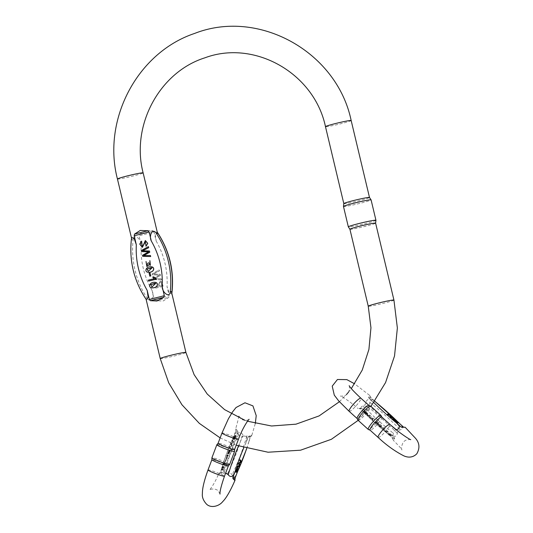 <?xml version="1.0" encoding="UTF-8"?>
<svg xmlns="http://www.w3.org/2000/svg" width="533" height="533" viewBox="0 0 533 533"><rect width="100%" height="100%" fill="white"/><g stroke="black" fill="none" stroke-linecap="round" stroke-linejoin="round"><path stroke-width="0.4" stroke-dasharray="2.67 2" d="M387.498 414.388L390.149 415.507L390.729 416.026L390.569 417.006L392.908 417.985L393.514 418.538L393.294 419.611M390.196 415.82L390.529 415.44M370.455 399.483L373.486 402.215L370.135 399.743A8.801 1.526 -48 0 1 370.455 399.483A21.127 3.198 40.5 0 0 368.923 398.131L368.57 397.165L369.489 395.259L371.361 398.131A31.694 4.79 -139.5 0 1 372.88 399.49A8.801 1.526 -48 0 1 372.76 399.75L375.918 402.222M374.786 401.209L372.88 399.49M394.713 420.877C393.227 419.158 394.1 419.698 397.332 422.489L398.504 423.029M379.396 424.535L377.018 422.542L378.41 424.508L375.505 421.943L376.091 422.456L375.758 422.802L376.091 422.456L377.377 423.802C377.99 424.168 377.65 423.542 376.358 421.909L379.396 424.535L379.11 424.868L376.078 422.243C377.364 423.868 377.704 424.501 377.091 424.135L375.192 422.296L378.13 424.841L376.731 422.876L377.018 422.542M376.091 422.456L377.377 423.802C377.99 424.168 377.65 423.542 376.358 421.909L376.078 422.243C377.364 423.868 377.704 424.501 377.091 424.135L375.812 422.789M363.373 411.376L364.792 411.383C368.023 414.261 368.629 415.027 366.591 413.681L366.677 414.567L366.311 414.014L367.557 414.761L367.837 414.427L366.591 413.681C367.337 414.781 366.258 414.008 363.373 411.376L363.086 411.709C365.978 414.341 367.05 415.107 366.311 414.014C368.343 415.36 367.743 414.594 364.505 411.709L364.792 411.383M379.05 425.214L378.763 425.547C379.962 427.153 381.102 427.939 382.188 427.906C380.935 426.267 379.789 425.481 378.763 425.547L379.05 425.214C380.076 425.147 381.215 425.934 382.467 427.573L382.161 427.986L382.467 427.573C381.381 427.613 380.242 426.826 379.05 425.214M401.869 425.6A8.801 1.526 -48 0 1 401.749 425.86C403.128 427.986 402.655 429.298 400.323 429.798C398.571 430.211 397.571 431.39 397.312 433.329C396.978 435.954 395.586 436.82 393.147 435.941A8.801 1.526 -48 0 1 392.834 436.194A31.694 4.79 -139.5 0 1 394.32 437.553L391.882 437.546A21.127 3.198 40.5 0 0 390.403 436.187A8.801 1.526 -48 0 1 390.522 435.934L387.371 433.456L390.403 436.187M359.888 408.718L362.327 408.724L359.009 408.371L359.888 408.718A21.127 3.198 40.5 0 1 361.414 410.077L364.445 412.809L361.534 409.817C360.381 407.925 360.874 406.632 363.02 405.946C364.692 405.446 365.691 404.267 366.031 402.415C366.557 399.977 367.923 399.084 370.135 399.743M362.327 408.724A31.694 4.79 -139.5 0 1 363.846 410.084L366.877 412.815A53.42 8.082 -139.5 0 1 389.803 433.462L393.147 435.941M392.834 436.194L389.803 433.462M382.827 428.172L384.706 429.705L382.827 428.172L382.547 428.499L384.246 430.031L384.533 429.705M388.151 433.416L387.871 433.749C389.063 435.354 390.203 436.141 391.289 436.107C390.036 434.468 388.897 433.682 387.871 433.749L388.151 433.416C389.177 433.349 390.316 434.135 391.575 435.774L391.269 436.194L391.575 435.774C390.489 435.814 389.35 435.028 388.151 433.416M367.19 414.814L369.802 415.893L370.408 416.446L370.255 417.419L372.594 418.405L373.167 418.925L372.987 420.037L372.387 419.498L372.674 418.658L369.735 417.112L369.895 416.16L367.19 414.814L366.904 415.147L369.616 416.486L369.456 417.439L369.735 417.112M387.125 431.497L387.678 431.996L386.252 431.996L384.946 430.497L386.012 431.497L387.125 431.497L385.732 431.823L384.833 430.831L385.112 430.497M401.749 425.86L398.99 423.009M372.76 399.75C370.795 398.864 369.835 399.737 369.869 402.362C369.815 404.3 368.809 405.48 366.857 405.893C364.159 406.386 363.259 407.698 364.166 409.824L366.877 412.815M403.361 426.96L404.92 427.18M396.352 429.725C394.507 430.224 393.501 431.404 393.334 433.256C393.134 435.694 392.195 436.587 390.522 435.934M391.882 437.546L393.62 440.418L394.627 438.519L394.32 437.553M410.756 439.652C410.61 439.319 409.231 439.439 406.626 440.031C401.536 440.971 400.903 449.965 401.982 449.939C401.862 449.179 398.964 445.954 393.281 440.251L393.62 440.418M361.294 408.378L359.009 408.371L361.294 408.378M369.489 395.259L354.658 383.853M368.856 405.413A8.801 1.526 -48 0 1 368.943 405.466A8.801 1.526 -48 0 1 364.632 412.522A8.801 1.526 -48 0 1 357.403 418.625A8.801 1.526 -48 0 1 357.157 418.545L357.123 418.512M381.828 417.072A8.801 1.526 -48 0 1 381.888 417.152A8.801 1.526 -48 0 1 377.064 424.634A8.801 1.526 -48 0 1 370.129 430.204L370.075 430.184M381.002 415.474A9.461 1.639 -48 0 1 375.825 423.515A9.461 1.639 -48 0 1 368.363 429.505M358.043 420.231A9.461 1.639 132 0 0 365.598 414.301A9.461 1.639 132 0 0 370.715 406.173M384.246 430.031L382.721 428.499L383.007 428.172M379.383 426.167L379.663 425.84C381.855 427.519 382.161 427.513 380.582 425.82L379.383 426.167L380.302 426.147L381.601 427.479L381.888 427.146L380.582 425.82L380.302 426.147C381.875 427.839 381.568 427.846 379.383 426.167M388.49 434.375L388.77 434.042C390.955 435.721 391.262 435.714 389.69 434.022L388.49 434.375L389.403 434.348L390.709 435.681L390.989 435.348L389.69 434.022L389.403 434.348C390.982 436.041 390.676 436.047 388.49 434.375M366.344 412.928L364.732 411.916L367.044 413.601L366.344 412.928L366.058 413.262L366.917 414.208L367.044 413.601L366.764 413.934L364.445 412.249L364.732 411.916M364.445 412.249L365.218 411.916M364.938 412.249L366.058 413.262M366.457 413.628L366.744 413.295M363.852 412.242L365.258 413.122L365.538 412.795L364.132 411.916C366.577 414.048 367.044 414.341 365.538 412.795L366.391 413.708L366.104 414.041L365.258 413.122C366.757 414.667 366.291 414.374 363.852 412.242L364.132 411.916M364.279 412.249L364.565 411.916M364.505 411.709L363.086 411.709M366.311 414.014L366.591 413.681M369.456 417.439L372.394 418.991L372.101 419.831L372.7 420.37L372.887 419.258L369.969 417.752L369.802 415.893M369.522 416.226L366.904 415.147M369.969 417.752L370.255 417.419M372.307 418.738L372.594 418.405M372.887 419.258L373.167 418.925M372.7 420.37L372.987 420.037M372.101 419.831L372.387 419.498M372.394 418.991L372.674 418.658M370.175 418.092L370.455 417.759M376.731 422.876L378.943 424.868L379.23 424.535M375.225 422.276L375.505 421.943M376.078 422.243L376.358 421.909M384.833 430.831L385.972 432.323L387.678 431.996M387.391 432.33L386.838 431.83M385.612 432.003L385.892 431.67M384.666 430.831L384.946 430.497M393.514 418.538L393.8 418.205M390.569 417.006L390.856 416.673M390.729 416.026L391.009 415.693M390.149 415.507L390.436 415.174M397.165 422.489L395.999 421.443C394.673 420.344 394.327 420.177 394.96 420.95L396.659 422.489L397.445 422.156M396.659 422.489L396.938 422.156M394.92 420.164L394.633 420.497L394.96 420.95L395.239 420.617M162.971 286.261L155.483 288.146L155.243 287.127L158.288 286.361L160.013 280.858L161.932 282.204L163.071 286.261L162.032 282.204L160.113 280.858L158.288 286.361M131.578 237.458L131.631 238.484C131.964 240.25 132.504 240.25 133.25 238.491C134.949 233.767 141.205 239.557 141.185 244.8L139.033 235.766L154.01 231.995L156.162 241.029L155.236 234.14L157.008 231.768L157.402 232.768M171.739 292.93A87.179 84.84 -89.9 0 1 171.733 292.97L171.786 294.003L169.214 293.017L167.036 286.667L169.188 295.702L154.21 299.473L152.058 290.438C154.463 295.202 151.419 302.991 147.674 299.026C146.162 297.561 145.622 297.561 146.055 299.02L146.355 299.693M161.432 279.792L153.457 279.632L153.211 278.592L159.36 275.081L152.325 274.875L152.085 273.889L159.074 269.898L159.32 270.917L153.257 274.129L160.1 274.209L160.393 275.441L154.383 278.872L161.186 278.746L161.532 279.792L161.286 278.746L154.483 278.872L160.393 275.441M152.245 287.86L151.965 287.847C147.801 287.434 149.72 281.704 155.17 282.31M149.906 276.174L149.213 273.269L150.139 273.036M150.373 265.294L149.06 264.688M146.915 266.547L146.122 261.49M146.822 265.527L148.134 262.962L148.967 262.862M150.219 264.315L150.013 261.65M149.806 261.663L149.906 260.67M148.54 272.323L148.261 272.31C144.103 271.897 146.022 266.16 151.465 266.773M150.786 256.546L142.797 256.32L142.558 255.334L148.7 251.816L141.671 251.616L141.425 250.577L148.427 246.652M142.597 250.81L143.777 250.81M143.737 255.547L150.546 255.52M146.102 246.259L145.429 241.549M142.338 247.372L139.813 244.054L141.725 241.109M142.258 246.379L143.417 245.18L145.362 240.556M148.694 281.078L148.467 280.138L154.33 278.659L152.771 277.047L153.657 276.827M154.01 231.995L152.958 230.756L146.315 230.469L139.679 234.1L139.033 235.766M131.504 238.011L131.631 238.484A87.179 84.84 90.1 0 0 146.055 299.02L146.115 299.346M154.21 299.473L155.549 300.712L163.125 301.005L168.828 297.367L169.188 295.702M349.928 229.27L349.921 229.263A13.205 0.733 166.6 0 0 362.933 226.905A13.205 0.733 166.6 0 0 375.612 223.154L375.612 223.147M343.812 203.606L343.805 203.599A13.205 0.733 166.6 0 0 356.824 201.254A13.205 0.733 166.6 0 0 369.502 197.49L369.496 197.483M343.479 206.478A14.198 0.786 166.6 0 0 357.463 203.952A14.198 0.786 166.6 0 0 371.095 199.902M375.945 220.282A14.198 0.786 -13.4 0 1 362.32 224.32A14.198 0.786 -13.4 0 1 348.335 226.858M155.736 283.389L154.976 283.263M152.032 286.901L155.843 283.389M152.038 267.852L151.279 267.726M148.334 271.364L152.138 267.852M158.694 284.149L159.167 286.141L161.845 285.468L161.086 282.563L160.013 281.944L158.694 284.149L160.12 281.944L161.186 282.563L161.845 285.468M161.945 285.468L159.167 286.141M159.267 286.141L158.794 284.149M158.388 286.361L155.343 287.127L155.483 288.146M155.583 288.146L163.071 286.261M160.493 275.441L160.206 274.215L153.357 274.135L159.42 270.917L159.174 269.898L152.191 273.889L152.425 274.875L159.454 275.081L153.311 278.592L153.457 279.632M153.557 279.632L161.532 279.792M240.077 459.812L240.903 461.391L238.851 463.51L239.577 464.903L239.284 465.675L237.285 467.194M247.552 438.739L246.086 442.603L247.139 438.619A8.801 0.726 20.7 0 0 247.552 438.739A21.127 4.537 111.8 0 0 248.251 436.82L249.091 436.041L251.829 435.281L250.69 436.827A31.694 6.809 -68.2 0 1 249.984 438.746A8.801 0.726 20.7 0 0 249.77 438.626L248.518 442.61L249.984 438.746M237.165 471.272L236.879 472.031L235.459 472.025M237.571 467.654L236.585 471.272L237.045 471.272M228.97 454.083L229.87 451.264L227.911 454.069L229.343 450.418L228.191 453.343L227.791 453.183L228.69 450.985L229.09 451.145L228.151 453.05C227.738 454.562 229.297 451.671 230.256 450.372L228.97 454.083L228.577 453.923L229.856 450.212C228.897 451.511 227.338 454.409 227.758 452.89L228.943 450.258L227.511 453.909L229.47 451.105L229.87 451.264M234.593 435.474L236.012 435.481C234.507 439.552 233.847 440.638 234.027 438.732L233.394 439.532L232.994 439.372L233.627 438.572L233.527 439.652L233.927 439.812L234.027 438.732C232.961 440.285 233.148 439.199 234.593 435.474L234.194 435.314C232.748 439.039 232.561 440.125 233.627 438.572C233.447 440.478 234.107 439.392 235.613 435.321L236.012 435.481M227.504 455.049L228.137 454.862L227.105 454.889L226.005 458.393L226.652 458.22C228.097 455.902 228.251 454.789 227.105 454.889L227.504 455.049C228.65 454.949 228.497 456.055 227.051 458.38L226.405 458.553L227.504 455.049M236.012 475.669A8.801 0.726 20.7 0 0 235.799 475.543C234.48 477.375 233.261 477.162 232.135 474.91C231.222 473.257 229.803 472.691 227.871 473.204C225.232 473.957 223.827 473.117 223.647 470.692A8.801 0.726 20.7 0 0 223.234 470.566A31.694 6.809 -68.2 0 1 222.494 472.485L220.056 472.478A21.127 4.537 111.8 0 0 220.802 470.559A8.801 0.726 20.7 0 0 221.015 470.686L222.268 466.695L220.802 470.559M235.479 431.717L237.918 431.723L237.738 430.651L235.859 428.898L235.479 431.717A21.127 4.537 111.8 0 1 234.773 433.635L233.314 437.5L234.986 433.762C236.146 432.256 237.352 432.503 238.611 434.488C239.577 436.014 240.996 436.58 242.868 436.187C245.38 435.708 246.806 436.514 247.139 438.619M237.918 431.723A31.694 6.809 -68.2 0 1 237.205 433.642L235.746 437.506A53.42 11.479 -68.2 0 1 224.699 466.701L223.647 470.692M223.234 470.566L224.699 466.701M226.425 459.219L225.606 461.391L226.425 459.219L226.025 459.06L225.206 461.232L225.606 461.391M223.114 466.642L223.747 466.462L222.714 466.482L221.615 469.993L222.261 469.813C223.713 467.494 223.86 466.388 222.714 466.482L223.114 466.642C224.26 466.542 224.107 467.654 222.661 469.973L222.014 470.153L223.114 466.642M232.754 440.338L233.594 441.864L231.529 444.022L232.255 445.415L229.963 447.72L230.249 446.96L231.922 445.775L231.175 444.502L231.529 443.583L233.254 442.237L232.355 440.178L232.062 440.958L232.861 442.077L231.129 443.423L231.529 443.583M225.246 463.923L224.979 464.629L223.56 464.629L224.713 462.511L224.14 463.923L225.246 463.923L223.74 463.763L224.486 462.351L224.879 462.511M235.799 475.543L237.365 472.091M249.77 438.626C250.064 436.194 249.078 435.361 246.812 436.107C245.087 436.627 243.668 436.061 242.555 434.408C241.049 432.156 239.404 431.937 237.611 433.769L235.746 437.506M225.679 473.031L224 473.104C221.801 473.59 220.809 472.778 221.015 470.686M220.056 472.478L218.783 474.03L221.615 473.264L222.494 472.485M220.022 494.098L218.57 491.373C216.145 487.695 209.123 489.267 209.529 489.907C209.236 490.813 214.686 483.697 218.617 473.897L218.783 474.03M251.829 435.281L255.307 423.522M234.573 449.506L234.573 449.519A8.801 0.726 20.7 0 0 227.358 446.028A8.801 0.726 20.7 0 0 218.35 443.223A8.801 0.726 20.7 0 0 218.11 443.276L218.104 443.289M228.357 465.942L228.357 465.949A8.801 0.726 20.7 0 0 221.275 462.484A8.801 0.726 20.7 0 0 212.141 459.633A8.801 0.726 20.7 0 0 211.894 459.706L211.887 459.719M229.616 464.483A9.461 0.786 20.7 0 0 221.042 460.399A9.461 0.786 20.7 0 0 211.914 457.787M216.858 444.735A9.461 0.786 -159.3 0 1 225.972 447.374A9.461 0.786 -159.3 0 1 234.553 451.431M225.206 461.232L226.205 459.06L226.605 459.219M225.386 461.232L225.785 461.391M226.698 455.768L227.651 455.735L226.272 457.674L226.698 455.768L227.098 455.928L226.672 457.834L228.051 455.895L227.484 455.435L228.051 455.895L227.098 455.928M222.308 467.361L223.267 467.334L221.881 469.267L222.308 467.361L222.707 467.521L222.281 469.426L223.667 467.494L223.1 467.028L223.667 467.494L222.707 467.521M235.013 437.666L235.559 436.241L235.073 436.234C234.08 438.812 233.927 439.605 234.607 438.626L235.013 437.666L234.62 437.513L233.834 438.866L234.234 439.025L234.607 438.626L234.207 438.466C233.527 439.445 233.681 438.652 234.673 436.081L235.073 436.234M234.673 436.081L235.559 436.241M235.16 436.081L234.62 437.513M234.413 438.026L234.813 438.186M234.074 436.074L234.5 436.074L234.034 437.32L234.433 437.48L234.9 436.234L234.473 436.234C233.407 439.245 233.394 439.665 234.433 437.48L233.707 438.786L233.307 438.626L234.034 437.32C232.994 439.505 233.008 439.092 234.074 436.074L234.473 436.234M234.5 436.074L234.9 436.234M235.613 435.321L234.194 435.314M233.627 438.572L234.027 438.732M231.129 443.423L230.782 444.342L231.522 445.615L229.85 446.801L229.563 447.56L231.575 445.994L231.855 445.262L231.129 443.862L233.194 441.704L233.594 441.864M233.194 441.704L232.355 440.178M232.901 442.483L233.301 442.643M231.129 443.862L231.529 444.022M231.855 445.262L232.255 445.415M231.575 445.994L231.975 446.148M229.563 447.56L229.963 447.72M229.85 446.801L230.249 446.96M231.522 445.615L231.922 445.775M230.782 444.342L231.175 444.502M232.861 442.077L233.254 442.237M232.062 440.958L232.461 441.117M229.47 451.105L228.404 453.923L228.804 454.083M228.943 450.258L229.343 450.418M229.856 450.212L230.256 450.372M230.009 450.125L230.409 450.285M224.486 462.351L223.16 464.47L224.979 464.629M224.58 464.47L224.853 463.77M223.16 464.47L223.56 464.629M223.334 464.01L223.727 464.17M224.313 462.351L224.713 462.511M223.74 463.763L224.14 463.923M239.284 465.675L239.677 465.835M239.577 464.903L239.97 465.062M238.851 463.51L239.25 463.67M240.623 462.124L241.023 462.284M240.903 461.391L241.302 461.551M237.218 469.093L237.265 468.434L236.752 469.087L235.912 471.265L236.372 471.265M235.912 471.265L236.312 471.425M236.879 472.031L237.278 472.191M236.585 471.272L236.985 471.425M371.361 398.131L368.923 398.131M373.486 402.215A53.42 8.082 40.5 0 0 373.826 402.555M398.731 422.762A53.42 8.082 40.5 0 0 398.118 422.163M387.371 433.456A53.42 8.082 -139.5 0 1 364.445 412.809M378.09 437.406A8.801 1.526 132 0 0 378.337 437.486A8.801 1.526 132 0 0 385.572 431.384A8.801 1.526 132 0 0 389.876 424.328M349.108 411.296A8.801 1.526 132 0 0 349.348 411.376A8.801 1.526 132 0 0 356.584 405.267A8.801 1.526 132 0 0 360.888 398.211M369.869 402.362A58.117 8.788 -139.5 0 1 400.323 429.798M397.312 433.329A58.117 8.788 40.5 0 0 366.857 405.893M391.209 425.514A58.117 8.788 -139.5 0 1 366.031 402.415M363.02 405.946A58.117 8.788 40.5 0 0 393.334 433.256M368.57 397.165L370.741 397.165M392.461 438.512L394.627 438.519M156.162 241.029A80.137 77.985 90.1 0 1 167.036 286.667M152.058 290.438A80.137 77.985 90.1 0 1 141.185 244.8M117.447 179.015A13.205 0.733 166.6 0 0 130.465 176.663A13.205 0.733 166.6 0 0 143.137 172.892M160.226 358.562A13.205 0.733 166.6 0 0 173.238 356.217A13.205 0.733 166.6 0 0 185.917 352.446M393.94 300.092A13.205 0.733 -13.4 0 1 381.268 303.857A13.205 0.733 -13.4 0 1 368.25 306.209M351.167 120.538A13.205 0.733 -13.4 0 1 338.488 124.309A13.205 0.733 -13.4 0 1 325.476 126.654M133.25 238.491A87.179 84.84 -89.9 0 0 147.674 299.026M155.549 300.712L168.828 297.367M152.958 230.756L139.679 234.1M250.69 436.827L248.251 436.82M246.086 442.603A53.42 11.479 111.8 0 0 243.814 447.767M246.626 448.553A53.42 11.479 111.8 0 0 248.518 442.61M222.268 466.695A53.42 11.479 -68.2 0 1 233.314 437.5M237.611 433.769A8.801 0.726 20.7 0 0 237.205 433.642M208.01 469.966A8.801 0.726 -159.3 0 1 208.263 469.893A8.801 0.726 -159.3 0 1 217.397 472.738A8.801 0.726 -159.3 0 1 224.48 476.196M221.981 433.043A8.801 0.726 -159.3 0 1 222.234 432.969A8.801 0.726 -159.3 0 1 231.362 435.814A8.801 0.726 -159.3 0 1 238.451 439.272M246.812 436.107A58.117 12.486 -68.2 0 1 232.135 474.91M227.871 473.204A58.117 12.486 111.8 0 0 242.555 434.408M238.464 446.048A58.117 12.486 -68.2 0 1 242.868 436.187M238.611 434.488A58.117 12.486 111.8 0 0 224 473.104M237.738 430.651L235.566 430.644M249.091 436.041L251.256 436.047M219.443 473.257L221.615 473.264M226.652 458.22L227.051 458.38M222.261 469.813L222.661 469.973M236.752 469.087L237.145 469.247M349.155 385.705C350.241 385.685 349.588 394.693 344.498 395.626C341.893 396.206 340.52 396.332 340.374 395.999C342.892 396.878 351.3 402.602 358.029 408.498M400.53 424.475L399.81 423.748M375.045 401.436L374.339 400.863M388.943 434.815C379.289 426.953 370.562 419.085 362.76 411.21M375.192 422.296L375.472 421.963M378.13 424.841L378.41 424.508M376.085 422.196L376.365 421.863M220.149 437.893L236.192 445.235M358.169 420.35L370.948 406.386M245.013 420.337L247.519 421.237M339.414 401.729L346.597 394.393M348.555 392.101L351.314 388.597M171.786 294.003L171.859 293.45M157.248 232.115L157.008 231.768M249.091 419.364C249.497 420.017 242.428 421.563 240.037 417.879L238.604 415.174C238.984 416.353 237.965 421.023 235.533 429.192M236.392 474.43L236.872 473.397M246.739 448.586L249.491 439.772M221.295 469.533C224.66 457.967 229.03 446.414 234.393 434.875M226.005 458.393L226.405 458.553M226.272 457.674L226.672 457.834M221.615 469.993L222.014 470.153M221.881 469.267L222.281 469.426M227.511 453.909L227.911 454.069M237.665 468.594L237.265 468.434"/><path stroke-width="0.8" d="M390.742 417.312L391.029 416.979L393.307 417.939L392.968 418.731L393.574 419.278L393.294 419.611L392.681 419.058L393.028 418.272L390.742 417.312L390.023 416.666L390.249 415.773L387.498 414.388L387.777 414.054L390.529 415.44L390.196 415.82M373.826 402.555A53.42 8.082 40.5 0 0 396.405 422.862L399.437 425.594A21.127 3.198 40.5 0 1 400.923 426.953L404.194 427.306M398.99 423.009L401.869 425.6A31.694 4.79 -139.5 0 1 403.361 426.96M398.118 422.163A53.42 8.082 40.5 0 0 375.918 402.222L374.786 401.209M399.81 423.748L398.777 422.716L397.085 423.029L393.994 419.944L394.273 419.618L397.371 422.696L398.784 422.702L397.611 422.163C394.387 419.364 393.514 418.825 394.993 420.544L394.713 420.877M396.405 422.862L399.124 425.854A8.801 1.526 -48 0 1 399.437 425.594M410.756 439.652C409.917 439.825 398.158 432.096 389.876 424.328A8.801 1.526 132 0 0 389.63 424.248A8.801 1.526 132 0 0 382.401 430.351A8.801 1.526 132 0 0 378.09 437.406C386.472 445.222 395.033 451.358 403.774 455.822C406.053 456.874 411.816 458.846 416.813 453.776C420.224 447.747 419.491 442.27 414.614 437.34L405.093 427.186L401.909 427.299M402.029 427.299L400.923 426.953M396.226 429.758L396.352 429.725C398.811 429.038 399.737 427.746 399.124 425.854M357.157 418.545A8.801 1.526 -48 0 1 357.097 418.465A8.801 1.526 -48 0 1 361.654 411.283A8.801 1.526 -48 0 1 368.696 405.386A8.801 1.526 -48 0 1 368.856 405.413L370.622 406.113A9.461 1.639 132 0 0 370.448 406.086A9.461 1.639 132 0 0 362.873 412.422A9.461 1.639 132 0 0 357.976 420.151A9.461 1.639 132 0 0 358.043 420.231L368.27 429.445A9.461 1.639 -48 0 1 372.9 421.863A9.461 1.639 -48 0 1 380.675 415.3A9.461 1.639 -48 0 1 380.942 415.387A9.461 1.639 -48 0 1 381.002 415.474L381.861 417.106M370.129 430.204A8.801 1.526 -48 0 1 370.042 430.151A8.801 1.526 -48 0 1 374.346 423.095A8.801 1.526 -48 0 1 381.581 416.993A8.801 1.526 -48 0 1 381.828 417.072L389.876 424.328M370.075 430.184L368.363 429.505A9.461 1.639 -48 0 1 368.27 429.445M380.942 415.387L370.715 406.173A9.461 1.639 132 0 0 370.622 406.113M393.574 419.278L393.8 418.205L390.856 416.673L391.009 415.693L390.436 415.174L387.777 414.054M388.097 414.927L388.377 414.594M390.529 415.44L390.309 416.333L391.029 416.979M390.023 416.666L390.309 416.333M395.239 420.617C394.607 419.844 394.953 420.011 396.279 421.11L397.445 422.156L396.938 422.156L394.92 420.164M397.085 423.029L397.371 422.696M154.79 282.297L155.17 282.31C158.994 282.763 157.975 288.226 151.965 287.847M151.865 287.847C157.875 288.226 158.894 282.763 155.07 282.31C149.62 281.697 147.701 287.434 151.865 287.847L152.245 287.86M146.115 299.346L160.226 358.562A13.205 0.733 166.6 0 1 170.034 355.498A13.205 0.733 166.6 0 1 185.917 352.446L171.733 292.97C171.393 291.205 170.853 291.205 170.114 292.963C168.435 297.68 162.159 291.931 162.179 286.654L164.331 295.695L163.684 297.354L157.048 300.992L150.406 300.699L149.353 299.459L147.201 290.425L148.127 297.314L146.355 299.693C133.736 280.858 128.813 260.111 131.578 237.458L134.143 238.438L136.328 244.787L134.176 235.753L134.536 234.087L140.239 230.449L147.814 230.749L149.153 231.982L151.305 241.016C148.907 236.286 151.925 228.457 155.689 232.435C157.202 233.9 157.741 233.9 157.308 232.435M150.732 275.941L150.04 273.036L150.832 275.941L149.806 276.174L150.832 275.941M149.06 264.688L146.915 266.547M146.022 261.49L146.868 266.547L148.96 264.568L150.319 265.294L149.86 260.67L150.173 264.315L148.867 262.862L148.034 262.956L146.775 265.527L146.022 261.49L146.822 265.527M148.867 262.862L150.219 264.315M149.906 260.67L150.373 265.294M151.086 266.76L151.465 266.773C155.29 267.226 154.27 272.689 148.261 272.31M148.161 272.31C154.17 272.689 155.19 267.226 151.365 266.773C145.915 266.16 143.997 271.897 148.161 272.31L148.54 272.323M148.327 246.652L141.325 250.577L141.571 251.616L148.6 251.816L142.458 255.334L142.691 256.32L150.686 256.546L150.439 255.52L143.624 255.554L149.66 252.229L149.367 251.003L142.491 250.81L148.574 247.692L148.427 246.652L148.68 247.692L142.591 250.81M143.777 250.81L149.467 251.003L149.76 252.229L143.723 255.554M150.439 255.52L150.686 256.546M145.429 241.549L142.338 247.372M141.618 241.109L139.719 244.081L142.291 247.372L145.376 241.549L146.002 246.259L147.648 243.348L145.309 240.556L143.317 245.18L142.211 246.386L141.618 241.109L142.258 246.379M145.362 240.556L147.748 243.348L146.002 246.259M156.216 279.185L148.594 281.078L156.216 279.185L156.069 278.579L153.657 276.827L152.671 277.047L154.224 278.659L148.367 280.131L148.594 281.078M359.728 226.192A13.205 0.733 166.6 0 0 349.921 229.257A13.205 0.733 166.6 0 0 349.928 229.27L348.335 226.858A14.198 0.786 -13.4 0 1 348.329 226.845A14.198 0.786 -13.4 0 1 358.869 223.547A14.198 0.786 -13.4 0 1 375.945 220.269A14.198 0.786 -13.4 0 1 375.945 220.282L375.612 223.147A13.205 0.733 166.6 0 0 375.612 223.14A13.205 0.733 166.6 0 0 359.728 226.192M353.619 200.541A13.205 0.733 166.6 0 0 343.812 203.593A13.205 0.733 166.6 0 0 343.812 203.606L325.476 126.654A13.205 0.733 -13.4 0 1 335.284 123.589A13.205 0.733 -13.4 0 1 351.167 120.538L369.496 197.483A13.205 0.733 166.6 0 0 369.496 197.476A13.205 0.733 166.6 0 0 353.619 200.541M375.945 220.269L371.095 199.902A14.198 0.786 166.6 0 0 371.088 199.888A14.198 0.786 166.6 0 0 354.019 203.18A14.198 0.786 166.6 0 0 343.472 206.464A14.198 0.786 166.6 0 0 343.479 206.478L348.329 226.845M150.04 273.036L149.113 273.269L149.806 276.174M150.746 284.602L155.736 283.389L151.978 286.901L150.746 284.602L152.032 286.901M154.976 283.263L150.846 284.602M155.17 282.31L154.837 282.297M147.041 269.065L152.038 267.852L148.281 271.364L147.041 269.065L148.334 271.364M151.279 267.726L147.148 269.065M156.109 279.185L156.069 278.579M155.969 278.579L153.557 276.827M237.685 467.354L237.285 467.194L237.578 466.415L239.224 465.302L238.511 463.95L238.857 463.03L240.563 461.765L239.79 460.579L240.077 459.812L240.963 461.924L239.257 463.19L238.911 464.11L239.623 465.462L237.978 466.575L237.685 467.354L239.677 465.835L239.97 465.062L239.25 463.67L241.302 461.551L240.476 459.972M243.814 447.767A53.42 11.479 111.8 0 0 235.04 471.798L233.581 475.663A21.127 4.537 111.8 0 1 232.828 477.581L235.273 477.588L234.753 480.406L232.961 478.661L232.828 477.581M237.365 472.091L236.012 475.669A31.694 6.809 -68.2 0 1 235.273 477.588M235.859 472.185L235.459 472.025L237.571 467.654L237.971 467.814L235.859 472.185L237.278 472.191L237.565 471.432L236.985 471.425L237.971 467.814M237.045 471.272L237.565 471.432M235.04 471.798L233.174 475.536A8.801 0.726 20.7 0 0 233.581 475.663M220.022 494.098C219.703 491.766 221.188 485.796 224.48 476.196A8.801 0.726 -159.3 0 1 215.985 473.764A8.801 0.726 -159.3 0 1 208.01 469.966C204.166 480.626 202.293 488.468 202.4 493.491C201.914 497.042 203.306 500.607 206.557 504.185C211.055 508.515 219.223 506.183 222.714 501.613C226.185 498.222 230.309 491.06 235.086 480.14L234.753 480.406M225.679 473.031L228.257 474.803C229.83 476.795 231.469 477.042 233.174 475.536M218.11 443.276A8.801 0.726 20.7 0 0 218.104 443.296A8.801 0.726 20.7 0 0 225.186 446.754A8.801 0.726 20.7 0 0 234.32 449.605A8.801 0.726 20.7 0 0 234.567 449.532A8.801 0.726 20.7 0 0 234.573 449.506L234.553 451.431A9.461 0.786 -159.3 0 1 234.547 451.451A9.461 0.786 -159.3 0 1 234.28 451.531A9.461 0.786 -159.3 0 1 224.46 448.473A9.461 0.786 -159.3 0 1 216.844 444.755A9.461 0.786 -159.3 0 1 216.858 444.735L218.104 443.289L221.981 433.043L228.397 418.805L232.515 411.962L236.039 407.525L244.973 402.775L252.928 405.893L256.22 415.64L255.307 423.522M208.01 469.966L211.887 459.719A8.801 0.726 20.7 0 0 211.887 459.732A8.801 0.726 20.7 0 0 219.103 463.21A8.801 0.726 20.7 0 0 228.111 466.015A8.801 0.726 20.7 0 0 228.351 465.955A8.801 0.726 20.7 0 0 228.357 465.942L224.48 476.196M216.844 444.755L211.914 457.787A9.461 0.786 20.7 0 0 211.907 457.807A9.461 0.786 20.7 0 0 219.663 461.551A9.461 0.786 20.7 0 0 229.35 464.563A9.461 0.786 20.7 0 0 229.603 464.503A9.461 0.786 20.7 0 0 229.616 464.483L234.547 451.451M239.79 460.579L240.19 460.739M240.563 461.765L240.963 461.924M238.857 463.03L239.257 463.19M238.511 463.95L238.911 464.11M239.224 465.302L239.623 465.462M237.578 466.415L237.978 466.575M236.372 471.265L237.218 469.093M236.419 471.265L236.819 471.425L236.312 471.425L237.665 468.594M237.145 469.247C237.785 468.161 237.858 468.387 237.378 469.946L236.819 471.425M236.619 468.987L237.018 469.147M349.155 385.705C350.194 387.691 354.105 391.862 360.888 398.211A8.801 1.526 132 0 0 353.865 403.734A8.801 1.526 132 0 0 349.108 411.296L338.781 401.023L334.284 395.146L332.226 386.125L337.449 379.503L346.85 379.623L354.658 383.853M396.352 429.725A58.117 8.788 -139.5 0 1 391.209 425.514M149.353 299.459L164.331 295.695M162.179 286.654A80.137 77.985 -89.9 0 0 151.305 241.016M149.153 231.982L134.176 235.753M136.328 244.787A80.137 77.985 -89.9 0 0 147.201 290.425M157.402 232.768L143.137 172.892A13.205 0.733 166.6 0 0 127.254 175.943A13.205 0.733 166.6 0 0 117.447 179.015L131.504 238.011M351.314 388.597L362.26 370.035L368.916 349.415L370.955 327.768L368.25 306.209A13.205 0.733 -13.4 0 1 378.057 303.144A13.205 0.733 -13.4 0 1 393.94 300.092L375.612 223.14M171.739 292.93A87.179 84.84 -89.9 0 0 157.328 232.468M155.689 232.435A87.179 84.84 90.1 0 1 170.114 292.963M163.684 297.354L150.406 300.699M134.536 234.087L147.814 230.749M237.471 471.805A53.42 11.479 111.8 0 0 246.626 448.553M249.091 419.364L249.091 419.371C249.291 418.465 242.941 426.906 238.451 439.272A8.801 0.726 -159.3 0 1 229.956 436.84A8.801 0.726 -159.3 0 1 221.981 433.043M228.257 474.803A58.117 12.486 -68.2 0 1 238.464 446.048M235.133 478.661L232.961 478.661M236.978 469.786L237.378 469.946M349.108 411.296L357.123 418.512M360.888 398.211L368.909 405.433M370.042 430.151L378.09 437.406M357.097 418.465L357.976 420.151M398.484 422.429L375.045 401.436M368.25 306.209L349.921 229.257M160.226 358.562L168.708 382.821L181.933 404.74L199.335 423.375L220.149 437.893M236.192 445.235L268.052 452.224L300.579 450.192L331.373 439.299L358.169 420.35M370.948 406.386L385.566 382.561L394.527 355.964L397.365 327.995L393.94 300.092M185.917 352.446L194.099 374.619L207.25 394.06L224.573 409.604L245.013 420.337M247.519 421.237L271.557 425.994L295.975 424.175L319.114 415.907L339.414 401.729M346.597 394.393L348.555 392.101M117.447 179.015C101.943 119.652 137.367 52.554 194.572 33.452C258.745 8.235 336.943 51.888 351.167 120.538M143.137 172.892C130.718 125.482 159.554 72.048 204.885 57.824C254.488 39.275 314.25 73.168 325.476 126.654M343.812 203.593L343.472 206.464M369.496 197.476L371.088 199.888M171.786 294.003C174.551 271.344 169.627 250.597 157.008 231.768M238.451 439.272L234.567 449.532M228.351 465.955L229.603 464.503M211.887 459.732L211.907 457.807M236.872 473.397L246.739 448.586"/></g></svg>
